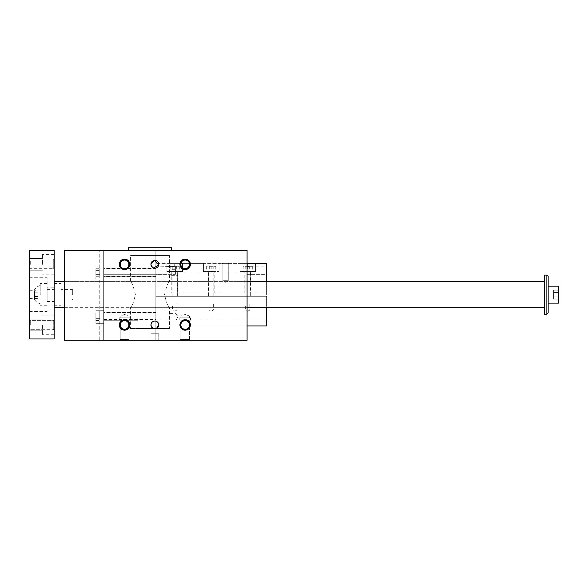 <?xml version="1.0" encoding="UTF-8"?>
<svg xmlns="http://www.w3.org/2000/svg" width="588" height="588" viewBox="0 0 588 588"><rect width="100%" height="100%" fill="white"/><g stroke="black" fill="none" stroke-linecap="round" stroke-linejoin="round"><path stroke-width="0.44" stroke-dasharray="2.94 2.21" d="M99.784 250.334L64.592 250.334L103.694 250.334L99.784 250.334L99.784 340.276L64.592 340.276L103.694 340.276L99.784 340.276L99.784 250.334M247.078 250.334L64.592 250.334L64.592 340.276L247.078 340.276L155.835 340.276L247.078 340.276L247.078 250.334L155.835 250.334L247.078 250.334L247.078 340.276L247.078 250.334M149.969 250.334L171.476 250.334L149.969 250.334M150.976 325.429L150.954 324.752M169.52 328.545L156.423 328.545A3.91 3.91 0 0 1 153.292 328.545L130.418 328.545L169.52 328.545L169.52 307.686C168.058 306.921 166.397 302.585 164.544 294.676C166.382 286.746 168.043 282.387 169.52 281.615C168.05 282.387 166.389 286.731 164.544 294.647C166.389 302.577 168.05 306.921 169.52 307.686L247.078 307.686L247.078 281.615L247.078 307.686L247.078 281.615L247.078 307.686L130.418 307.686C131.881 306.921 133.542 302.585 135.394 294.676C133.557 286.746 131.896 282.387 130.418 281.615C131.888 282.387 133.549 286.731 135.394 294.647C133.549 302.577 131.888 306.921 130.418 307.686L130.418 328.545M151.572 322.834L151.991 322.298M152.49 321.842L153.056 321.482M153.681 321.232L154.328 321.085M154.982 321.048L155.629 321.121M156.254 321.305L156.834 321.585M157.363 321.959L157.827 322.415M158.694 324.186L158.767 324.855M169.52 255.545L130.418 255.545L169.52 255.545L169.52 281.615L247.078 281.615L64.592 281.615L64.592 307.686L64.592 281.615L64.592 307.686L64.592 281.615L130.418 281.615L130.418 255.545M154.174 260.499L154.931 260.44M153.439 267.988L152.748 267.643M151.028 265.129L150.947 264.35M95.873 272.494L95.873 279.013L95.873 272.494M95.873 268.731L95.873 276.257L95.873 268.731L99.784 268.731L99.784 270.612L99.784 268.731M155.835 318.894L155.835 274.368L175.386 274.368L175.386 266.702L175.386 274.368L175.386 271.935L175.386 274.368L155.835 274.368L155.835 293.022L155.835 274.309L103.694 274.309L103.694 319.416L103.694 265.974L103.694 279.013L103.694 265.974L103.694 274.309L155.835 274.309L155.835 266.107L155.835 319.416L155.835 296.279L266.629 296.279L155.835 296.279L155.835 263.373L155.835 325.936L155.835 296.279L155.835 318.894L266.629 318.894L266.629 296.279L266.629 325.936L155.835 325.936L247.078 325.936M155.835 265.974L174.732 266.702L155.835 265.974L103.694 265.974L155.835 265.974M189.498 316.043L180.832 316.043L189.498 316.043L180.832 316.043L189.498 316.043L189.498 317.851L180.832 317.851L189.498 317.851L180.832 317.851L189.498 317.851L189.498 316.043L185.161 314.462L189.498 316.043M179.818 317.851L190.505 317.851L179.818 317.851L179.818 320.203L190.505 320.203L179.818 320.203L190.505 320.203L179.818 320.203L179.818 317.851L190.505 317.851L179.818 317.851M180.832 320.203L189.498 320.203L180.832 320.203L189.498 320.203L180.832 320.203L180.832 339.394L189.498 339.394L180.832 339.394L189.498 339.394L190.372 340.276L179.95 340.276L190.372 340.276L179.95 340.276L190.372 340.276L189.498 339.394L189.498 320.203L189.498 339.394L180.832 339.394L179.95 340.276L180.832 339.394L180.832 320.203M128.882 317.851L120.217 317.851L128.882 317.851L128.882 316.043L120.217 316.043L128.882 316.043L120.217 316.043L128.882 316.043L124.553 314.462L128.882 316.043L128.882 317.851L120.217 317.851L128.882 317.851M119.21 317.851L129.897 317.851L119.21 317.851L119.21 320.203L129.897 320.203L119.21 320.203L129.897 320.203L119.21 320.203L119.21 317.851L129.897 317.851L119.21 317.851M120.217 320.203L128.882 320.203L120.217 320.203L128.882 320.203L120.217 320.203L120.217 339.394L128.882 339.394L120.217 339.394L128.882 339.394L129.764 340.276L119.335 340.276L129.764 340.276L119.335 340.276L129.764 340.276L128.882 339.394L128.882 320.203L128.882 339.394L120.217 339.394L119.335 340.276L120.217 339.394L120.217 320.203M158.767 333.756L150.947 333.756L158.767 333.756L150.947 333.756L158.767 333.756L158.767 340.276L150.947 340.276L158.767 340.276L150.947 340.276L158.767 340.276L158.767 333.756M103.694 250.334L103.694 340.276L103.694 250.334M103.694 316.807L103.694 323.326L103.694 316.807M64.592 250.334L64.592 340.276L64.592 250.334M190.372 264.35A5.211 5.211 0 0 1 182.552 268.863A5.211 5.211 0 0 1 182.552 259.83A5.211 5.211 0 0 1 190.372 264.35M129.764 264.35A5.211 5.211 0 0 1 121.944 268.863A5.211 5.211 0 0 1 121.944 259.83A5.211 5.211 0 0 1 129.764 264.35M190.372 324.958A5.211 5.211 0 0 0 182.552 320.438A5.211 5.211 0 0 0 182.552 329.471A5.211 5.211 0 0 0 190.372 324.958M129.764 324.958A5.211 5.211 0 0 0 121.944 320.438A5.211 5.211 0 0 0 121.944 329.471A5.211 5.211 0 0 0 129.764 324.958M158.767 264.35A3.91 3.91 0 0 1 152.902 267.731A3.91 3.91 0 0 1 152.902 260.962A3.91 3.91 0 0 1 158.767 264.35A3.91 3.91 0 0 0 152.902 260.962A3.91 3.91 0 0 0 152.902 267.731A3.91 3.91 0 0 0 158.767 264.35M158.767 324.958A3.91 3.91 0 0 0 152.902 321.57A3.91 3.91 0 0 0 152.902 328.347A3.91 3.91 0 0 0 158.767 324.958A3.91 3.91 0 0 1 152.902 328.347A3.91 3.91 0 0 1 152.902 321.57A3.91 3.91 0 0 1 158.767 324.958M155.835 250.334L155.835 340.276L155.835 250.334M209.277 266.305L209.277 268.907L213.187 268.907L209.277 268.907L209.277 266.305L211.232 266.305L209.277 266.305M213.841 296.279L208.622 296.279L213.841 296.279L213.841 271.516L208.622 271.516L213.841 271.516M214.164 271.516L208.299 271.516L214.164 271.516L214.164 293.022L208.299 293.022L214.164 293.022M208.622 296.279L208.622 271.516M177.341 296.279L172.13 296.279L177.341 296.279L177.341 271.516L172.13 271.516L177.341 271.516M177.664 271.516L171.799 271.516L177.664 271.516L177.664 293.022L171.799 293.022L177.664 293.022M172.13 296.279L172.13 271.516M247.078 263.373L155.835 263.373L166.911 263.373L166.911 271.516L166.911 263.373L247.724 263.373L166.911 263.373L182.552 263.373L182.552 271.516L166.911 271.516L182.552 271.516L182.552 263.373L203.411 263.373L203.411 271.516L219.052 271.516L203.411 271.516L203.411 263.373L219.052 263.373L219.052 271.516L219.052 263.373L239.904 263.373L239.904 271.516L255.545 271.516L239.904 271.516L239.904 263.373L255.545 263.373L255.545 271.516L255.545 263.373L255.545 266.107L255.545 263.373L247.724 263.373L266.629 263.373L266.629 293.022L155.835 293.022L266.629 293.022L266.629 274.368L247.078 274.368L247.078 266.702L247.078 274.368L247.078 271.935L175.386 271.935L247.078 271.935L247.078 266.702L247.078 274.368L266.629 274.368L266.629 266.107L253.884 266.107L247.078 266.702L253.884 266.107L266.629 266.107L266.629 318.894M171.799 271.516L171.799 293.022M174.732 266.702L175.386 266.702L174.732 266.702L174.732 263.373L174.732 266.702M208.299 271.516L208.299 293.022M244.792 271.516L250.657 271.516L244.792 271.516L244.792 293.022L250.657 293.022L244.792 293.022M245.123 296.279L250.334 296.279L245.123 296.279L245.123 271.516L250.334 271.516L245.123 271.516M266.629 281.615L266.629 307.686M99.784 274.375L99.784 270.612L99.784 276.257L99.784 274.375L95.873 274.375L99.784 274.375M95.873 316.807L95.873 323.326L95.873 316.807M95.873 313.051L95.873 320.57L95.873 313.051L95.873 320.57L95.873 313.051L99.784 313.051L99.784 318.689L99.784 313.051L95.873 313.051M95.873 276.257L99.784 276.257M99.784 318.689L99.784 314.925L99.784 320.57L99.784 318.689L95.873 318.689L99.784 318.689M95.873 320.57L99.784 320.57L95.873 320.57M170.175 271.516L179.296 271.516L170.175 271.516L170.175 266.305L179.296 266.305L170.175 266.305M206.667 271.516L215.796 271.516L206.667 271.516L206.667 266.305L215.796 266.305L206.667 266.305M243.167 271.516L252.289 271.516L243.167 271.516L243.167 266.305L252.289 266.305L243.167 266.305M222.874 280.711L228.262 280.711L222.874 280.711L228.262 280.711L222.874 280.711L222.874 276.404L222.874 280.711L225.571 282.269L222.874 280.711M174.732 266.305L172.776 266.305L176.687 266.305L174.732 266.305L174.732 268.907L176.687 268.907L172.776 268.907L174.732 268.907L174.732 266.305M172.776 266.305L172.776 268.907L172.776 266.305M222.874 263.931L228.262 263.931L222.874 263.931L222.308 263.373L228.828 263.373L222.308 263.373L228.828 263.373L222.308 263.373L222.874 263.931L228.262 263.931L222.874 263.931L222.874 276.404L222.874 263.931M245.769 268.907L249.679 268.907L245.769 268.907L245.769 266.305L247.724 266.305L245.769 266.305L245.769 268.907M211.232 266.305L213.187 266.305L211.232 266.305L211.232 268.907L211.232 266.305M250.334 296.279L250.334 271.516M247.724 266.305L249.679 266.305L247.724 266.305L247.724 268.907L247.724 266.305M128.463 247.724L171.476 247.724M249.679 266.305L249.679 268.907L249.679 266.305M213.187 266.305L213.187 268.907L213.187 266.305M176.687 266.305L176.687 268.907L176.687 266.305M124.553 320.622A4.329 4.329 0 0 1 128.882 324.958A4.329 4.329 0 0 1 124.553 329.287A4.329 4.329 0 0 1 120.217 324.958A4.329 4.329 0 0 1 124.553 320.622A4.329 4.329 0 0 0 120.217 324.958A4.329 4.329 0 0 0 124.553 329.287A4.329 4.329 0 0 0 128.882 324.958A4.329 4.329 0 0 0 124.553 320.622A4.329 4.329 0 0 1 128.882 324.958A4.329 4.329 0 0 0 122.385 321.202A4.329 4.329 0 0 0 122.385 328.707A4.329 4.329 0 0 0 128.882 324.958A4.329 4.329 0 0 1 124.553 329.287A4.329 4.329 0 0 1 120.217 324.958A4.329 4.329 0 0 1 124.553 320.622A4.329 4.329 0 0 0 120.217 324.958A4.329 4.329 0 0 0 124.553 329.287A4.329 4.329 0 0 0 128.882 324.958A4.329 4.329 0 0 0 124.553 320.622A4.329 4.329 0 0 1 128.882 324.958A4.329 4.329 0 0 1 124.553 329.287A4.329 4.329 0 0 1 120.217 324.958A4.329 4.329 0 0 0 126.721 328.707A4.329 4.329 0 0 0 126.721 321.202A4.329 4.329 0 0 0 120.217 324.958A4.329 4.329 0 0 1 124.553 320.622M124.553 330.302A5.343 5.343 0 0 0 129.176 322.283A5.343 5.343 0 0 0 119.923 322.283A5.343 5.343 0 0 0 124.553 330.302A5.343 5.343 0 0 0 129.176 322.283A5.343 5.343 0 0 0 119.923 322.283A5.343 5.343 0 0 0 124.553 330.302A5.343 5.343 0 0 0 129.176 322.283A5.343 5.343 0 0 0 119.923 322.283A5.343 5.343 0 0 0 124.553 330.302A5.343 5.343 0 0 0 129.176 322.283A5.343 5.343 0 0 0 119.923 322.283A5.343 5.343 0 0 0 124.553 330.302M185.161 320.622A4.329 4.329 0 0 1 189.498 324.958A4.329 4.329 0 0 1 185.161 329.287A4.329 4.329 0 0 1 180.832 324.958A4.329 4.329 0 0 1 185.161 320.622A4.329 4.329 0 0 0 180.832 324.958A4.329 4.329 0 0 0 185.161 329.287A4.329 4.329 0 0 0 189.498 324.958A4.329 4.329 0 0 0 185.161 320.622A4.329 4.329 0 0 1 189.498 324.958A4.329 4.329 0 0 0 182.993 321.202A4.329 4.329 0 0 0 182.993 328.707A4.329 4.329 0 0 0 189.498 324.958A4.329 4.329 0 0 1 185.161 329.287A4.329 4.329 0 0 1 180.832 324.958A4.329 4.329 0 0 1 185.161 320.622A4.329 4.329 0 0 0 180.832 324.958A4.329 4.329 0 0 0 185.161 329.287A4.329 4.329 0 0 0 189.498 324.958A4.329 4.329 0 0 0 185.161 320.622A4.329 4.329 0 0 1 189.498 324.958A4.329 4.329 0 0 1 185.161 329.287A4.329 4.329 0 0 1 180.832 324.958A4.329 4.329 0 0 0 187.329 328.707A4.329 4.329 0 0 0 187.329 321.202A4.329 4.329 0 0 0 180.832 324.958A4.329 4.329 0 0 1 185.161 320.622M185.161 330.302A5.343 5.343 0 0 0 189.792 322.283A5.343 5.343 0 0 0 180.531 322.283A5.343 5.343 0 0 0 185.161 330.302A5.343 5.343 0 0 0 189.792 322.283A5.343 5.343 0 0 0 180.531 322.283A5.343 5.343 0 0 0 185.161 330.302A5.343 5.343 0 0 0 189.792 322.283A5.343 5.343 0 0 0 180.531 322.283A5.343 5.343 0 0 0 185.161 330.302A5.343 5.343 0 0 0 189.792 322.283A5.343 5.343 0 0 0 180.531 322.283A5.343 5.343 0 0 0 185.161 330.302M124.553 268.679A4.329 4.329 0 0 0 128.882 264.35A4.329 4.329 0 0 0 124.553 260.014A4.329 4.329 0 0 0 120.217 264.35A4.329 4.329 0 0 0 124.553 268.679A4.329 4.329 0 0 1 120.217 264.35A4.329 4.329 0 0 1 124.553 260.014A4.329 4.329 0 0 1 128.882 264.35A4.329 4.329 0 0 1 124.553 268.679A4.329 4.329 0 0 0 128.882 264.35A4.329 4.329 0 0 1 122.385 268.099A4.329 4.329 0 0 1 122.385 260.594A4.329 4.329 0 0 1 128.882 264.35A4.329 4.329 0 0 0 124.553 260.014A4.329 4.329 0 0 0 120.217 264.35A4.329 4.329 0 0 0 124.553 268.679A4.329 4.329 0 0 0 128.882 264.35A4.329 4.329 0 0 0 124.553 260.014A4.329 4.329 0 0 0 120.217 264.35A4.329 4.329 0 0 1 126.721 260.594A4.329 4.329 0 0 1 126.721 268.099A4.329 4.329 0 0 1 120.217 264.35A4.329 4.329 0 0 0 124.553 268.679M124.553 258.999A5.343 5.343 0 0 1 129.176 267.018A5.343 5.343 0 0 1 119.923 267.018A5.343 5.343 0 0 1 124.553 258.999A5.343 5.343 0 0 1 129.176 267.018A5.343 5.343 0 0 1 119.923 267.018A5.343 5.343 0 0 1 124.553 258.999A5.343 5.343 0 0 1 129.176 267.018A5.343 5.343 0 0 1 119.923 267.018A5.343 5.343 0 0 1 124.553 258.999A5.343 5.343 0 0 1 129.176 267.018A5.343 5.343 0 0 1 119.923 267.018A5.343 5.343 0 0 1 124.553 258.999M185.161 268.679A4.329 4.329 0 0 0 189.498 264.35A4.329 4.329 0 0 0 185.161 260.014A4.329 4.329 0 0 0 180.832 264.35A4.329 4.329 0 0 0 185.161 268.679A4.329 4.329 0 0 1 180.832 264.35A4.329 4.329 0 0 1 185.161 260.014A4.329 4.329 0 0 1 189.498 264.35A4.329 4.329 0 0 1 185.161 268.679A4.329 4.329 0 0 0 189.498 264.35A4.329 4.329 0 0 1 182.993 268.099A4.329 4.329 0 0 1 182.993 260.594A4.329 4.329 0 0 1 189.498 264.35A4.329 4.329 0 0 0 185.161 260.014A4.329 4.329 0 0 0 180.832 264.35A4.329 4.329 0 0 0 185.161 268.679A4.329 4.329 0 0 0 189.498 264.35A4.329 4.329 0 0 0 185.161 260.014A4.329 4.329 0 0 0 180.832 264.35A4.329 4.329 0 0 1 187.329 260.594A4.329 4.329 0 0 1 187.329 268.099A4.329 4.329 0 0 1 180.832 264.35A4.329 4.329 0 0 0 185.161 268.679M185.161 258.999A5.343 5.343 0 0 1 189.792 267.018A5.343 5.343 0 0 1 180.531 267.018A5.343 5.343 0 0 1 185.161 258.999A5.343 5.343 0 0 1 189.792 267.018A5.343 5.343 0 0 1 180.531 267.018A5.343 5.343 0 0 1 185.161 258.999A5.343 5.343 0 0 1 189.792 267.018A5.343 5.343 0 0 1 180.531 267.018A5.343 5.343 0 0 1 185.161 258.999A5.343 5.343 0 0 1 189.792 267.018A5.343 5.343 0 0 1 180.531 267.018A5.343 5.343 0 0 1 185.161 258.999M124.553 260.014A4.329 4.329 0 0 1 128.302 266.511A4.329 4.329 0 0 1 120.797 266.511A4.329 4.329 0 0 1 124.553 260.014M185.161 260.014A4.329 4.329 0 0 1 188.917 266.511A4.329 4.329 0 0 1 181.413 266.511A4.329 4.329 0 0 1 185.161 260.014M95.873 314.925L99.784 314.925L95.873 314.925M95.873 270.612L99.784 270.612L95.873 270.612M166.911 263.373L166.911 266.107L166.911 263.373M168.866 275.699L168.866 269.289L168.866 275.699L176.143 275.699L176.143 269.289L176.143 275.699L177.995 272.494L176.143 269.289L168.866 269.289M103.694 268.26L103.694 276.728L103.694 268.26L155.835 268.26L155.835 276.728L155.835 268.26M103.694 272.494L103.694 268.584L103.694 272.494M155.835 272.494L155.835 276.404L155.835 272.494M168.866 320.019L168.866 313.602L168.866 320.019L176.143 320.019L176.143 313.602L176.143 320.019L176.143 313.602L176.143 320.019L177.995 316.807L176.143 313.602L171.476 313.602L176.143 313.602L177.995 316.807L176.143 320.019L168.866 320.019L168.866 313.602L168.866 320.019M103.694 312.573L103.694 321.048L103.694 312.573L155.835 312.573L155.835 321.048L155.835 312.573L155.835 321.048L155.835 312.573L103.694 312.573L103.694 321.048L103.694 312.573M155.835 316.807L155.835 320.717L155.835 316.807M103.694 321.048L155.835 321.048L103.694 321.048M172.622 304.099L176.848 304.099L172.622 304.099L172.622 310.052L176.848 310.052L172.622 310.052L174.732 311.272L176.848 310.052L176.848 304.099M209.115 304.099L213.341 304.099L209.115 304.099L209.115 310.052L213.341 310.052L209.115 310.052L211.232 311.272L213.341 310.052L213.341 304.099M245.615 304.099L249.841 304.099L245.615 304.099L245.615 310.052L249.841 310.052L245.615 310.052L247.724 311.272L249.841 310.052L249.841 304.099M548.17 286.18L548.17 303.121L548.17 286.18L548.17 303.121L548.17 286.18L558.6 286.18L558.6 303.121L558.6 286.18L558.6 303.121L548.17 303.121M546.869 314.205L546.869 275.103L544.26 275.103L544.26 314.205L544.26 275.103L544.26 314.205L546.869 314.205L546.869 275.103L546.869 314.205L548.17 312.897L548.17 276.404M54.162 250.334L54.162 338.967L29.4 338.967L29.4 250.334L54.162 250.334M558.6 296.911L553.389 296.911L553.389 299.167L553.389 290.134L553.389 296.911L558.6 296.911L558.6 292.398L553.389 292.398L553.389 290.134L553.389 292.398L558.6 292.398L558.6 296.911L558.6 292.398L553.389 292.398L558.6 292.398L558.6 299.167L553.389 299.167L558.6 299.167L558.6 296.911L553.389 296.911L558.6 296.911L558.6 299.167L558.6 296.911M61.071 294.654L61.071 283.57L61.071 294.654M544.26 294.654L544.26 281.615L544.26 294.654M558.6 290.134L553.389 290.134L558.6 290.134L558.6 292.398L558.6 290.134M72.802 294.654L72.802 289.957L72.802 294.654M40.219 294.654L40.219 283.57L40.219 294.654M47.128 294.654L47.128 277.705L47.128 294.654M37.875 296.536L37.875 290.891L37.875 298.417L37.875 296.536L34.486 296.536L34.486 292.773L34.486 298.417L34.486 296.536L37.875 296.536M54.162 294.654L54.162 281.615L54.162 294.654M29.4 294.654L29.4 277.705L29.4 294.654M29.4 264.35L29.4 258.477L29.4 264.35M30.282 264.35L30.282 260.014L30.282 264.35M29.4 324.958L29.4 330.824L29.4 324.958M30.282 324.958L30.282 320.622L30.282 324.958M53.28 268.679L53.28 260.014L54.162 259.132L54.162 269.561L54.162 259.132L54.162 269.561L54.162 259.132L53.28 260.014L53.28 268.679L53.28 260.014L53.28 268.679L54.162 269.561L53.28 268.679L30.282 268.679L53.28 268.679M53.28 329.287L53.28 320.622L53.28 329.287L54.162 330.169L54.162 319.74L54.162 330.169L54.162 319.74L54.162 330.169L53.28 329.287L53.28 320.622L53.28 329.287L30.282 329.287L53.28 329.287M35.919 294.654L35.919 298.564L35.919 294.654M54.162 264.35L54.162 254.567L54.162 264.35M42.432 264.35L42.432 254.567L42.432 264.35M54.162 324.958L54.162 315.183L54.162 324.958M42.432 324.958L42.432 334.734L42.432 324.958M34.486 298.417L37.875 298.417M72.28 294.654L72.28 289.436L72.28 294.654M34.486 294.654L34.486 299.542L34.486 294.654M34.486 290.891L34.486 292.773L34.486 290.891L37.875 290.891M34.486 292.773L37.875 292.773L34.486 292.773M47.128 289.436L47.128 299.865L47.128 289.436L54.162 289.436L54.162 299.865L54.162 289.436M47.128 287.811L47.128 301.497L47.128 287.811L54.162 287.811L54.162 301.497L54.162 287.811M247.724 263.373L247.724 266.702L247.724 263.373M103.694 319.416L155.835 319.416M180.832 317.851L180.832 316.043L185.161 314.462L180.832 316.043L180.832 317.851M190.505 317.851L190.505 320.203L190.505 317.851M124.553 314.462L120.217 316.043L120.217 317.851L120.217 316.043L124.553 314.462M129.897 317.851L129.897 320.203L129.897 317.851M150.947 340.276L150.947 333.756L150.947 340.276M250.657 271.516L250.657 293.022M228.262 276.404L228.262 280.711L225.571 282.269L228.262 280.711L228.262 263.931L228.828 263.373L228.262 263.931L228.262 276.404M179.296 266.305L179.296 271.516M215.796 266.305L215.796 271.516M252.289 266.305L252.289 271.516M95.873 323.326L103.694 323.326L95.873 323.326M95.873 310.295L103.694 310.295L95.873 310.295M95.873 279.013L103.694 279.013M95.873 265.974L103.694 265.974M103.694 276.728L155.835 276.728M155.835 268.584L103.694 268.584M155.835 276.404L103.694 276.404M168.866 313.602L171.476 313.602L168.866 313.602M137.585 312.897L103.694 312.897L137.585 312.897M137.585 320.717L103.694 320.717L137.585 320.717M47.128 283.57L40.219 283.57M47.128 305.731L40.219 305.731M54.162 305.731L61.071 305.731M54.162 283.57L61.071 283.57M29.4 311.596L47.128 311.596M29.4 277.705L47.128 277.705M30.282 260.014L29.4 259.132L30.282 260.014L53.28 260.014L30.282 260.014M30.282 268.679L29.4 269.561L30.282 268.679M30.282 320.622L29.4 319.74L30.282 320.622L53.28 320.622L54.162 319.74L53.28 320.622L30.282 320.622M30.282 329.287L29.4 330.169L30.282 329.287M29.4 298.564L35.919 298.564L29.4 298.564M29.4 290.744L35.919 290.744L29.4 290.744M54.162 254.567L42.432 254.567L54.162 254.567M54.162 274.126L42.432 274.126L54.162 274.126M42.432 258.477L29.4 258.477L42.432 258.477M42.432 270.215L29.4 270.215L42.432 270.215M54.162 315.183L42.432 315.183L54.162 315.183M54.162 334.734L42.432 334.734L54.162 334.734M42.432 319.093L29.4 319.093L42.432 319.093M42.432 330.824L29.4 330.824L42.432 330.824M64.592 307.686L247.078 307.686M64.592 281.615L247.078 281.615M54.162 307.686L544.26 307.686M54.162 281.615L544.26 281.615M72.802 289.957L72.28 289.436L61.071 289.436M72.802 299.343L72.28 299.865L61.071 299.865M34.486 299.542A9.408 9.408 0 0 0 40.219 303.776M40.219 285.525A9.408 9.408 0 0 0 34.486 289.766M47.128 299.865L54.162 299.865M47.128 301.497L54.162 301.497"/><path stroke-width="0.88" d="M149.969 250.334L247.078 250.334L247.078 340.276L64.592 340.276L64.592 250.334L149.969 250.334M179.95 324.958A5.211 5.211 0 0 0 187.77 329.471A5.211 5.211 0 0 0 187.77 320.438A5.211 5.211 0 0 0 179.95 324.958M119.335 324.958A5.211 5.211 0 0 0 127.155 329.471A5.211 5.211 0 0 0 127.155 320.438A5.211 5.211 0 0 0 119.335 324.958M179.95 264.35A5.211 5.211 0 0 1 187.77 259.83A5.211 5.211 0 0 1 187.77 268.863A5.211 5.211 0 0 1 179.95 264.35M119.335 264.35A5.211 5.211 0 0 1 127.155 259.83A5.211 5.211 0 0 1 127.155 268.863A5.211 5.211 0 0 1 119.335 264.35M150.947 324.958A3.91 3.91 0 0 0 156.812 328.347A3.91 3.91 0 0 0 156.812 321.57A3.91 3.91 0 0 0 150.947 324.958M150.947 264.35A3.91 3.91 0 0 1 156.812 260.962A3.91 3.91 0 0 1 156.812 267.731A3.91 3.91 0 0 1 150.947 264.35L154.174 260.499M158.767 324.855L156.423 328.545L153.292 328.545L150.976 325.429M150.954 324.752L151.572 322.834M151.991 322.298L152.49 321.842M153.056 321.482L153.681 321.232M154.328 321.085L154.982 321.048M155.629 321.121L156.254 321.305M156.834 321.585L157.363 321.959M157.827 322.415L158.694 324.186M154.931 260.44L158.694 265.114L153.439 267.988M152.748 267.643L151.028 265.129M247.078 263.373L266.629 263.373L266.629 281.615M266.629 307.686L266.629 325.936L247.078 325.936M171.476 250.334L171.476 247.724L128.463 247.724L128.463 250.334M124.553 260.014A4.329 4.329 0 0 0 120.217 264.35A4.329 4.329 0 0 0 124.553 268.679A4.329 4.329 0 0 0 128.882 264.35A4.329 4.329 0 0 0 124.553 260.014M185.161 260.014A4.329 4.329 0 0 0 180.832 264.35A4.329 4.329 0 0 0 185.161 268.679A4.329 4.329 0 0 0 189.498 264.35A4.329 4.329 0 0 0 185.161 260.014M124.553 320.622A4.329 4.329 0 0 1 128.882 324.958A4.329 4.329 0 0 1 124.553 329.287A4.329 4.329 0 0 1 120.217 324.958A4.329 4.329 0 0 1 124.553 320.622M185.161 320.622A4.329 4.329 0 0 1 189.498 324.958A4.329 4.329 0 0 1 185.161 329.287A4.329 4.329 0 0 1 180.832 324.958A4.329 4.329 0 0 1 185.161 320.622M548.17 276.404L548.17 312.897L546.869 314.205L546.869 275.103L548.17 276.404L546.869 275.103L544.26 275.103L544.26 314.205L546.869 314.205M54.162 338.967L54.162 250.334L29.4 250.334L29.4 338.967L54.162 338.967M548.17 303.121L558.6 303.121L558.6 286.18L548.17 286.18M54.162 307.686L64.592 307.686M247.078 307.686L544.26 307.686M54.162 281.615L64.592 281.615M247.078 281.615L544.26 281.615"/></g></svg>

